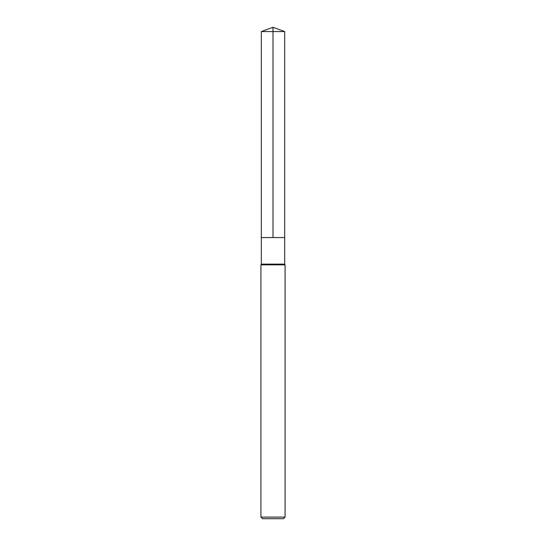 <?xml version="1.0" encoding="UTF-8"?>
<svg xmlns="http://www.w3.org/2000/svg" width="546" height="546" viewBox="0 0 546 546"><rect width="100%" height="100%" fill="white"/><g stroke="black" fill="none" stroke-linecap="round" stroke-linejoin="round"><path stroke-width="0.82" d="M260.92 517.089L285.08 517.089L283.47 518.7L262.53 518.7L260.92 517.089L260.92 264.837L285.08 264.837L284.678 264.141L285.08 264.837L285.08 517.089L285.08 264.837M260.92 264.837L261.322 264.141L284.678 264.141L284.678 237.558L284.678 264.141M261.322 264.141L261.322 237.558L284.678 237.558L284.678 31.552L284.678 237.558L284.678 31.552L261.322 31.552L261.322 237.558L284.678 237.558L284.678 31.552L273 27.3L261.322 31.552M273 31.552L273 27.3L284.678 31.552L273 31.552L273 237.558L284.678 237.558M283.47 518.7L285.08 517.089"/></g></svg>

